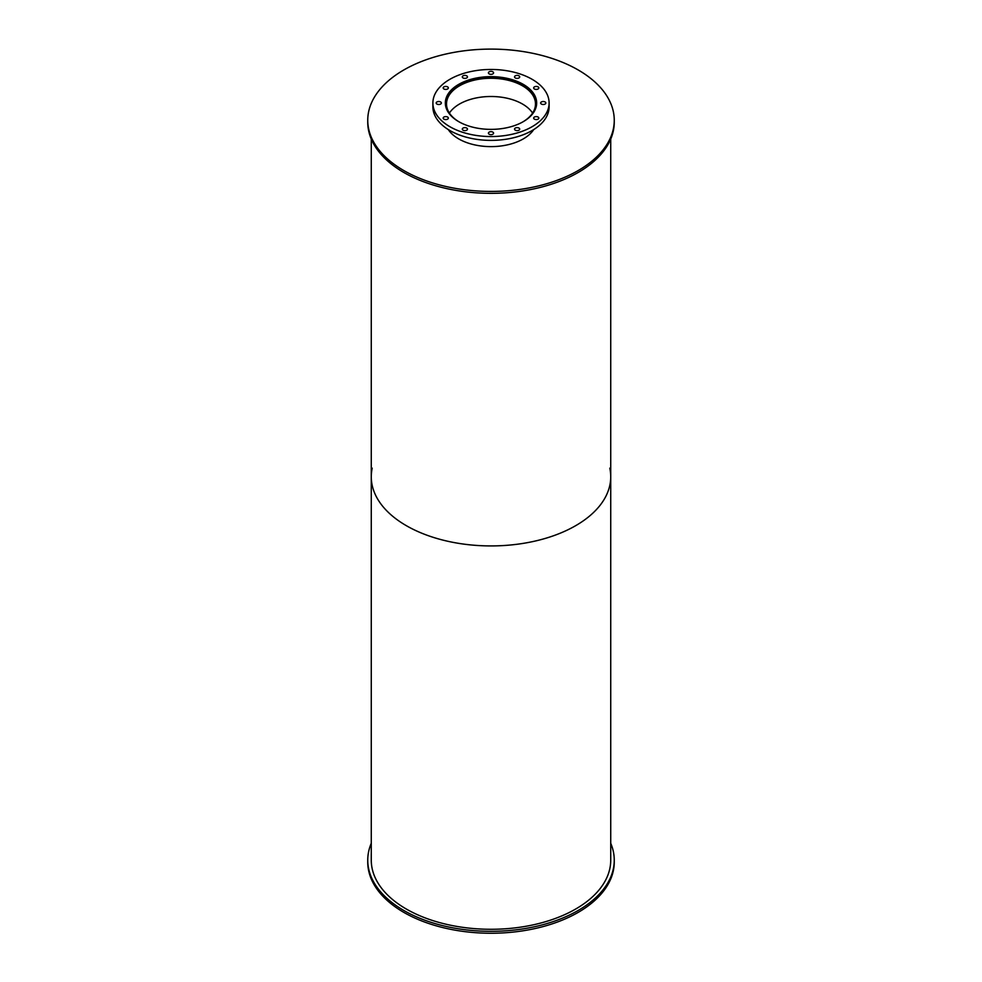<?xml version="1.0" encoding="UTF-8"?>
<svg xmlns="http://www.w3.org/2000/svg" width="982" height="982" viewBox="0 0 982 982"><rect width="100%" height="100%" fill="white"/><g stroke="black" fill="none" stroke-linecap="round" stroke-linejoin="round"><path stroke-width="1.47" d="M459.134 121.891A44.485 25.679 180 0 1 446.515 103.969A44.485 25.679 180 0 1 491 78.278A44.485 25.679 180 0 1 535.485 103.969A44.485 25.679 180 0 1 522.866 121.891M532.6 113.065A44.485 25.679 0 0 0 491 96.494A44.485 25.679 0 0 0 449.4 113.065M445.926 107.21A45.43 26.232 180 0 1 445.57 103.969A45.43 26.232 180 0 1 491 77.738A45.43 26.232 180 0 1 536.43 103.969A45.43 26.232 180 0 1 536.074 107.21M458.717 121.645A45.663 26.367 180 0 1 445.337 103.012A45.663 26.367 180 0 1 491 76.645A45.663 26.367 180 0 1 536.663 103.012A45.663 26.367 180 0 1 508.48 127.365A45.663 26.367 180 0 1 458.717 121.645M536.54 104.927A45.663 26.367 0 0 0 536.43 104.166M445.57 104.166A45.663 26.367 0 0 0 445.46 104.927M534.417 119.141A2.578 1.485 180 0 1 533.656 118.086A2.578 1.485 180 0 1 536.233 116.6A2.578 1.485 180 0 1 538.823 118.086A2.578 1.485 180 0 1 537.228 119.46A2.578 1.485 180 0 1 534.417 119.141M541.413 104.055A2.578 1.485 180 0 1 540.652 103.012A2.578 1.485 180 0 1 543.23 101.514A2.578 1.485 180 0 1 545.82 103.012A2.578 1.485 180 0 1 544.224 104.387A2.578 1.485 180 0 1 541.413 104.055M534.417 88.981A2.578 1.485 180 0 1 533.656 87.926A2.578 1.485 180 0 1 536.233 86.441A2.578 1.485 180 0 1 538.823 87.926A2.578 1.485 180 0 1 537.228 89.301A2.578 1.485 180 0 1 534.417 88.981M515.292 77.946A2.578 1.485 180 0 1 514.531 76.891A2.578 1.485 180 0 1 517.121 75.393A2.578 1.485 180 0 1 519.699 76.891A2.578 1.485 180 0 1 518.103 78.265A2.578 1.485 180 0 1 515.292 77.946M489.171 73.908A2.578 1.485 180 0 1 488.422 72.852A2.578 1.485 180 0 1 491 71.355A2.578 1.485 180 0 1 493.578 72.852A2.578 1.485 180 0 1 491.994 74.227A2.578 1.485 180 0 1 489.171 73.908M463.062 77.946A2.578 1.485 180 0 1 462.301 76.891A2.578 1.485 180 0 1 464.879 75.393A2.578 1.485 180 0 1 467.469 76.891A2.578 1.485 180 0 1 465.873 78.265A2.578 1.485 180 0 1 463.062 77.946M443.938 88.981A2.578 1.485 180 0 1 443.177 87.926A2.578 1.485 180 0 1 445.767 86.441A2.578 1.485 180 0 1 448.344 87.926A2.578 1.485 180 0 1 446.749 89.301A2.578 1.485 180 0 1 443.938 88.981M436.941 104.055A2.578 1.485 180 0 1 436.18 103.012A2.578 1.485 180 0 1 438.77 101.514A2.578 1.485 180 0 1 441.348 103.012A2.578 1.485 180 0 1 439.752 104.387A2.578 1.485 180 0 1 436.941 104.055M443.938 119.141A2.578 1.485 180 0 1 443.177 118.086A2.578 1.485 180 0 1 445.767 116.6A2.578 1.485 180 0 1 448.344 118.086A2.578 1.485 180 0 1 446.749 119.46A2.578 1.485 180 0 1 443.938 119.141M463.062 130.176A2.578 1.485 180 0 1 462.301 129.121A2.578 1.485 180 0 1 464.879 127.635A2.578 1.485 180 0 1 467.469 129.121A2.578 1.485 180 0 1 465.873 130.508A2.578 1.485 180 0 1 463.062 130.176M489.171 134.215A2.578 1.485 180 0 1 488.422 133.159A2.578 1.485 180 0 1 491 131.674A2.578 1.485 180 0 1 493.578 133.159A2.578 1.485 180 0 1 491.994 134.546A2.578 1.485 180 0 1 489.171 134.215M515.292 130.176A2.578 1.485 180 0 1 514.531 129.121A2.578 1.485 180 0 1 517.121 127.635A2.578 1.485 180 0 1 519.699 129.121A2.578 1.485 180 0 1 518.103 130.508A2.578 1.485 180 0 1 515.292 130.176M449.916 126.727A58.11 33.548 180 0 1 432.89 103.012A58.11 33.548 180 0 1 491 69.464A58.11 33.548 180 0 1 549.11 103.012A58.11 33.548 180 0 1 513.23 133.994A58.11 33.548 180 0 1 449.916 126.727M549.11 103.012L549.11 106.842A58.11 33.548 180 0 1 513.23 137.836A58.11 33.548 180 0 1 449.916 130.557A58.11 33.548 180 0 1 432.89 106.842L432.89 103.012M610.73 843.28A123.253 71.158 180 0 1 614.253 860.171A123.253 71.158 180 0 1 538.161 925.903A123.253 71.158 180 0 1 403.848 910.486A123.253 71.158 180 0 1 367.747 860.171A123.253 71.158 180 0 1 371.27 843.28M614.253 860.171L614.253 862.086A123.253 71.158 180 0 1 538.161 927.83A123.253 71.158 180 0 1 403.848 912.401A123.253 71.158 180 0 1 367.747 862.086L367.747 860.171M533.705 129.587A45.663 26.367 180 0 1 458.717 138.904A45.663 26.367 180 0 1 448.295 129.587M403.848 170.573A123.253 71.158 180 0 1 367.747 120.258A123.253 71.158 180 0 1 491 49.1A123.253 71.158 180 0 1 614.253 120.258A123.253 71.158 180 0 1 538.161 186.003A123.253 71.158 180 0 1 403.848 170.573M614.253 120.258L614.253 122.173A123.253 71.158 180 0 1 538.161 187.918A123.253 71.158 180 0 1 403.848 172.488A123.253 71.158 180 0 1 367.747 122.173L367.747 120.258M609.785 468.156A119.73 69.121 180 0 1 610.73 476.798A119.73 69.121 180 0 1 536.823 540.665A119.73 69.121 180 0 1 406.339 525.677A119.73 69.121 180 0 1 371.27 476.798A119.73 69.121 180 0 1 372.215 468.156M371.27 476.798A119.73 69.121 180 0 0 406.339 525.677A119.73 69.121 180 0 0 536.823 540.665A119.73 69.121 180 0 0 610.73 476.798L610.73 860.171A119.73 69.121 180 0 1 536.823 924.025A119.73 69.121 180 0 1 406.339 909.05A119.73 69.121 180 0 1 371.27 860.171L371.27 139.063M536.43 105.675L536.43 103.969M445.57 105.675L445.57 103.969M610.73 476.798L610.73 139.063"/></g></svg>
